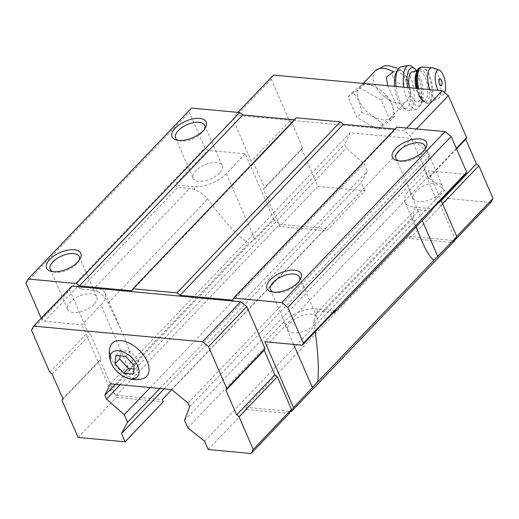 <?xml version="1.0" encoding="UTF-8"?>
<svg xmlns="http://www.w3.org/2000/svg" width="519" height="519" viewBox="0 0 519 519"><rect width="100%" height="100%" fill="white"/><g stroke="black" fill="none" stroke-linecap="round" stroke-linejoin="round"><path stroke-width="0.39" stroke-dasharray="2.6 1.95" d="M393.143 71.739L397.593 70.37L401.7 70.766L402.978 71.823L409.699 87.276L410.192 90.293C410.497 94.692 409.147 98.461 406.137 101.607L391.19 117.352A21.811 12.592 -136.3 0 0 391.728 103.8A21.811 12.592 -136.3 0 0 376.016 87.341A21.811 12.592 -136.3 0 0 359.641 87.218A21.811 12.592 -136.3 0 0 366.719 111.39A21.811 12.592 -136.3 0 0 391.19 117.352M387.719 85.706L398.624 109.567M333.47 312.568L322.416 311.536A16.673 9.621 43.7 0 0 318.063 312.127L316.065 313.573L313.684 322.228L315.15 331.738M293.624 344.408L283.828 321.89A25.009 12.028 156.5 0 1 316.642 308.857L335.352 310.596M416.186 226.861L413.163 218.097L413.5 211.57L415.239 210.403L413.818 207.133A25.009 12.028 156.5 0 1 404.995 202.339A25.009 12.028 156.5 0 1 409.219 190.635L428.181 170.783L440.923 200.081M129.581 370.806L132.689 364.74C131.515 356.624 127.797 345.349 121.55 330.914L108.153 303.141C105.727 298.016 102.256 294.189 97.741 291.665L96.32 288.395A25.009 12.028 156.5 0 1 105.149 293.19A25.009 12.028 156.5 0 1 100.92 304.9L129.581 370.806L110.612 390.658L116.405 395.27L279.728 224.312L325.666 228.581L171.783 389.652M97.741 291.665A16.673 9.621 43.7 0 0 92.492 290.186L80.666 289.083L177.842 187.365L189.669 188.462A16.673 9.621 -136.3 0 1 194.917 189.941C199.893 191.939 204.129 194.962 207.632 199.011C225.194 222.787 238.922 237.514 248.809 243.19L254.965 239.551L273.935 219.699L279.728 224.312M132.689 364.74L248.809 243.19M322.416 311.536L419.592 209.819A16.673 9.621 -136.3 0 0 415.239 210.403M419.592 209.819L431.419 210.915M41.222 318.225L44.543 321.28L81.957 324.751L100.92 304.9M110.612 390.658L81.957 324.751M71.927 286.086L69.715 290.166L87.977 332.173L90.416 334.113L101.101 358.687L100.212 360.322L116.34 397.411L163.316 401.771M191.485 108.062L189.273 112.143L204.81 147.889L207.866 150.315L174.793 184.939L177.842 187.365M25.95 283.102L189.273 112.143M41.494 318.848L204.81 147.889M80.666 289.083L77.616 286.657L44.543 321.28M116.405 395.27L162.343 399.539M273.487 75.093L271.275 79.18L289.537 121.18L291.976 123.12L302.661 147.694L301.779 149.329L317.907 186.418L364.876 190.778L326.633 230.812L325.666 228.581M364.876 190.778L361.282 182.513L367.374 171.289L364.072 163.693L346.303 148.064L344.674 144.308L350.163 132.812L411.437 138.502L427.812 152.028L429.447 155.784L424.347 169.291L427.65 176.888L444.426 190.233L448.02 198.498L409.776 238.532L452.594 242.509L453.697 240.472L454.741 240.563M164.179 388.835L361.282 182.513M159.923 388.439L367.374 171.289M150.225 387.537L364.072 163.693M120.194 384.754L346.303 148.064M115.4 384.307L344.674 144.308M110.359 383.839L350.163 132.812M171.633 389.529L411.437 138.502M188.008 403.055L427.812 152.028M189.636 406.812L429.447 155.784M184.537 420.312L424.347 169.291M187.839 427.909L427.65 176.888M204.616 441.26L444.426 190.233M208.21 449.525L246.454 409.491L245.481 407.259L408.803 236.301L409.776 238.532M408.803 236.301L453.697 240.472L454.806 238.429L440.625 205.809L438.185 203.87L427.5 179.295L428.383 177.66L410.12 135.66L404.022 130.801L235.243 115.127L233.031 119.208L251.293 161.214L253.733 163.154L264.418 187.729L263.535 189.364L279.663 226.453L326.633 230.812M245.481 407.259L290.381 411.431M396.84 127.136L395.731 129.173L394.959 129.101M232.415 300.138L395.731 129.173M296.239 117.794L295.136 119.831L294.357 119.759M131.813 290.789L295.136 119.831M465.595 174.254L428.181 170.783M273.935 219.699L245.273 153.793L207.866 150.315M246.454 409.491L289.271 413.468M31.471 330.201L69.715 290.166M49.733 372.207L87.977 332.173M52.172 374.147L90.416 334.113M62.857 398.722L101.101 358.687M61.969 400.357L100.212 360.322M78.097 437.439L116.34 397.411M109.892 347.535A23.893 13.792 -136.3 0 0 119.811 369.846A23.893 13.792 -136.3 0 0 142.55 378.734M237.877 112.37L235.243 115.127M271.275 79.18L233.031 119.208M289.537 121.18L251.293 161.214M291.976 123.12L253.733 163.154M302.661 147.694L264.418 187.729M301.779 149.329L263.535 189.364M317.907 186.418L279.663 226.453M448.02 198.498L490.838 202.475M455.118 239.869L452.594 242.509M456.726 236.417L454.806 238.429M442.545 203.798L440.625 205.809M441.202 200.71L438.185 203.87M456.558 148.875L427.5 179.295M456.344 148.389L428.383 177.66M416.517 128.965L410.12 135.66M406.656 128.044L404.022 130.801M390.262 120.713L381.29 100.076L360.173 88.211L348.028 96.988L357.007 117.625L378.117 129.484L390.262 120.713L395.004 115.743L391.877 104.001L386.032 95.107C380.823 89.313 373.784 85.363 364.915 83.241C362.677 84.286 358.629 87.211 352.777 92.019C357.552 97.053 360.543 103.93 361.749 112.655L357.007 117.625M245.273 153.793L226.31 173.644A25.009 12.028 156.5 0 1 193.496 186.671L174.793 184.939M204.512 129.062A15.836 7.616 156.5 0 1 203.928 130.243A15.836 7.616 156.5 0 1 201.969 132.793A15.836 7.616 156.5 0 1 179.639 140.805A15.836 7.616 156.5 0 1 178.38 140.422M219.453 173.009A15.836 7.616 156.5 0 1 204.369 180.878A15.836 7.616 156.5 0 1 193.081 178.225A15.836 7.616 156.5 0 1 204.57 164.925A15.836 7.616 156.5 0 1 222.126 165.593A15.836 7.616 156.5 0 1 219.453 173.009M79.122 260.317A15.836 7.616 156.5 0 1 78.538 261.498A15.836 7.616 156.5 0 1 76.578 264.048A15.836 7.616 156.5 0 1 54.248 272.06A15.836 7.616 156.5 0 1 52.99 271.677M94.062 304.264A15.836 7.616 156.5 0 1 78.979 312.133A15.836 7.616 156.5 0 1 67.691 309.48A15.836 7.616 156.5 0 1 79.18 296.18A15.836 7.616 156.5 0 1 96.742 296.849A15.836 7.616 156.5 0 1 94.062 304.264M96.32 288.395L77.616 286.657M299.444 280.779A15.836 7.616 156.5 0 1 298.86 281.96A15.836 7.616 156.5 0 1 296.9 284.509A15.836 7.616 156.5 0 1 274.57 292.521A15.836 7.616 156.5 0 1 273.312 292.139M314.384 324.725A15.836 7.616 156.5 0 1 299.301 332.595A15.836 7.616 156.5 0 1 288.013 329.941A15.836 7.616 156.5 0 1 299.502 316.642A15.836 7.616 156.5 0 1 317.064 317.31A15.836 7.616 156.5 0 1 314.384 324.725M283.828 321.89L264.865 341.742M424.834 149.524A15.836 7.616 156.5 0 1 424.25 150.705A15.836 7.616 156.5 0 1 422.284 153.254A15.836 7.616 156.5 0 1 399.961 161.266A15.836 7.616 156.5 0 1 398.702 160.884M439.775 193.47A15.836 7.616 156.5 0 1 424.685 201.34A15.836 7.616 156.5 0 1 413.403 198.686A15.836 7.616 156.5 0 1 424.886 185.387A15.836 7.616 156.5 0 1 442.448 186.055A15.836 7.616 156.5 0 1 439.775 193.47M413.818 207.133L432.528 208.872M352.777 92.019L348.028 96.988M364.617 83.559L360.173 88.211M386.032 95.107L381.29 100.076M361.749 112.655C370.521 114.718 377.56 118.676 382.866 124.521C388.666 119.753 392.714 116.827 395.004 115.743M382.866 124.521L378.117 129.484M402.978 71.823A19.45 7.428 -100.4 0 1 409.699 87.276M410.192 90.293A19.45 7.428 -100.4 0 1 406.007 108.328A19.45 7.428 -100.4 0 1 402.673 107.174A19.45 7.428 -100.4 0 1 394.602 86.342M396.282 72.336A19.45 7.428 -100.4 0 1 398.988 70.065A19.45 7.428 -100.4 0 1 401.7 70.766M440.443 78.933A3.678 1.401 -100.4 0 1 441.766 81.996A3.678 1.401 -100.4 0 1 441.617 85.324M444.614 92.642A12.501 4.775 -100.4 0 1 443.583 94.088A12.501 4.775 -100.4 0 1 438.01 90.377M412.371 71.849A15.285 5.839 -100.4 0 1 420.87 85.83A15.285 5.839 -100.4 0 1 417.886 101.912A15.285 5.839 -100.4 0 1 411.658 95.6A15.285 5.839 -100.4 0 1 409.348 87.711M416.893 71.019A19.45 7.428 -100.4 0 1 421.266 103.884A19.45 7.428 -100.4 0 1 410.711 97.981A19.45 7.428 -100.4 0 1 407.7 87.562M412.17 66.704A22.226 8.492 -100.4 0 1 420.864 85.83A22.226 8.492 -100.4 0 1 419.521 106.797A22.226 8.492 -100.4 0 1 416.523 109.224A22.226 8.492 -100.4 0 1 407.467 100.05A22.226 8.492 -100.4 0 1 403.873 87.205M401.012 66.873A22.226 8.492 -100.4 0 1 405.573 68.878A22.226 8.492 -100.4 0 1 414.117 92.732A22.226 8.492 -100.4 0 1 409.037 110.599A22.226 8.492 -100.4 0 1 405.222 109.275A22.226 8.492 -100.4 0 1 399.98 101.419A22.226 8.492 -100.4 0 1 396.107 86.485M115.951 355.411L120.655 350.494L120.084 355.794M133.325 374.18L138.022 369.256L138.936 360.763L130.25 351.382L120.655 350.494M133.896 368.873L138.022 369.256M134.233 365.687L138.936 360.763M125.553 356.306L130.25 351.382M404.852 78.226A7.921 4.574 -136.3 0 0 393.564 71.888A7.921 4.574 -136.3 0 0 398.358 82.917A7.921 4.574 -136.3 0 0 404.852 78.226M375.315 70.811A21.811 12.592 -136.3 0 0 381.783 94.387A21.811 12.592 -136.3 0 0 406.137 101.607M318.063 312.127L316.642 308.857M422.226 220.543L409.219 190.635M108.153 303.141L207.632 199.011M92.492 290.186L189.669 188.462M313.684 322.228L413.163 218.097M226.31 173.644L254.965 239.551M194.917 189.941L193.496 186.671M432.749 67.833A15.914 6.079 -100.4 0 1 440.274 82.268A15.914 6.079 -100.4 0 1 438.367 98.435A15.914 6.079 -100.4 0 1 430.686 92.447A15.914 6.079 -100.4 0 1 429.609 89.592M421.817 67.009A18.34 7.007 -100.4 0 1 432.016 83.786A18.34 7.007 -100.4 0 1 428.435 103.086A18.34 7.007 -100.4 0 1 420.961 95.515A18.34 7.007 -100.4 0 1 418.71 88.58M420.909 67.178A18.34 7.007 -100.4 0 1 431.114 83.948A18.34 7.007 -100.4 0 1 427.526 103.249A18.34 7.007 -100.4 0 1 420.059 95.678A18.34 7.007 -100.4 0 1 417.743 88.496M418.924 95.003A16.673 6.371 -100.4 0 1 419.547 69.124A16.673 6.371 -100.4 0 1 429.641 92.343A16.673 6.371 -100.4 0 1 418.924 95.003M416.244 73.082A15.285 5.839 -100.4 0 1 418.684 70.694A15.285 5.839 -100.4 0 1 427.182 84.668A15.285 5.839 -100.4 0 1 424.198 100.757A15.285 5.839 -100.4 0 1 417.97 94.445A15.285 5.839 -100.4 0 1 416.017 88.334M398.514 68.56L402.342 71.2M363.261 83.436L359.641 87.218M404.995 202.339L421.396 240.063M105.149 293.19L121.55 330.914M316.058 313.567L413.5 211.564M203.928 130.243L205.381 127.752M179.639 140.805L176.83 140.169M175.597 138.009L193.081 178.225M204.642 125.377L222.126 165.593M78.538 261.498L79.991 259.007M54.248 272.06L51.439 271.424M50.207 269.264L67.691 309.48M79.251 256.633L96.742 296.849M298.86 281.96L300.313 279.469M274.57 292.521L271.761 291.886M270.529 289.725L288.013 329.941M299.573 277.094L317.064 317.31M424.25 150.705L425.703 148.22M399.961 161.266L397.152 160.631M395.913 158.47L413.403 198.686M424.964 145.839L442.448 186.055M398.988 70.065L397.586 70.325M406.007 108.328L398.384 109.73M443.583 94.088L438.367 98.435L428.435 103.086L424.639 102.781C424.042 102.308 422.447 102.483 418.904 95.392L416.666 88.392M416.913 71.019L418.684 70.694L417.536 71.609L416.627 73.633C415.44 76.332 415.291 85.895 418.93 94.685C424.127 103.852 423.815 99.81 424.198 100.757L417.886 101.912M421.266 103.884L419.521 106.797M416.523 109.224L409.037 110.599M402.673 107.174L405.222 109.275"/><path stroke-width="0.78" d="M125.553 356.306L115.951 355.411L115.036 363.903L123.723 373.284L133.325 374.18L134.233 365.687L125.553 356.306M137.73 366.012A17.503 10.101 -136.3 0 0 118.079 350.688A17.503 10.101 -136.3 0 0 111.981 364.52A17.503 10.101 -136.3 0 0 125.488 377.43A17.503 10.101 -136.3 0 0 137.73 366.012M398.514 68.56L388.342 65.602L384.397 65.913L375.315 70.811A21.811 12.592 -136.3 0 1 393.143 71.739L386.37 77.279L387.719 85.706M315.15 331.738C318.244 353.763 319.088 370.488 317.68 381.919L293.52 407.649L291.418 411.528L454.741 240.563L456.843 236.69L433.793 260.369C430.134 257.366 426.002 250.593 421.396 240.063L416.186 226.861M317.68 381.919L433.793 260.369M293.52 407.649L264.865 341.742L302.279 345.213L335.352 310.596L334.242 312.639L431.419 210.915L432.528 208.872L465.595 174.254L466.704 172.211L451.16 136.465L445.062 131.612L396.84 127.136L233.518 298.094L232.415 300.138L180.035 295.272L176.985 292.846L132.922 288.752L131.813 290.789L79.433 285.93L76.384 283.497L28.162 279.021L25.95 283.102L41.222 318.225M334.242 312.639L333.47 312.568M302.279 345.213L303.381 343.176L287.844 307.43L281.739 302.571L233.518 298.094M121.478 433.54L127.564 422.31L124.262 414.713L106.499 399.085L104.864 395.335L110.359 383.839L171.633 389.529L188.008 403.055L189.636 406.812L184.537 420.312L187.839 427.909L204.616 441.26L208.21 449.525L251.027 453.502L253.24 449.422L291.483 409.387L277.302 376.768L274.862 374.828L264.177 350.254L265.06 348.619L246.797 306.619L240.699 301.76L71.927 286.086L33.683 326.12L31.471 330.201L49.733 372.207L52.172 374.147L62.857 398.722L61.969 400.357L78.097 437.439L125.073 441.805L121.478 433.54L164.179 388.835M291.483 409.387L290.381 411.431L291.418 411.528M28.162 279.021L191.485 108.062L239.707 112.539L242.756 114.965L294.357 119.759M125.073 441.805L163.316 401.771L162.343 399.539L171.783 389.652M127.564 422.31L159.923 388.439M124.262 414.713L150.225 387.537M106.499 399.085L120.194 384.754M104.864 395.335L115.4 384.307M303.381 343.176L466.704 172.211M287.844 307.43L451.16 136.465M281.739 302.571L445.062 131.612M423.394 151.217A18.619 8.953 156.5 0 1 397.152 160.631A18.619 8.953 156.5 0 1 395.556 148.609A18.619 8.953 156.5 0 1 417.996 138.852A18.619 8.953 156.5 0 1 425.703 148.22A18.619 8.953 156.5 0 1 423.394 151.217M298.003 282.472A18.619 8.953 156.5 0 1 271.761 291.886A18.619 8.953 156.5 0 1 270.165 279.864A18.619 8.953 156.5 0 1 292.606 270.107A18.619 8.953 156.5 0 1 300.313 279.469A18.619 8.953 156.5 0 1 298.003 282.472M394.959 129.101L343.357 124.313L340.308 121.887L296.239 117.794L132.922 288.752M180.035 295.272L343.357 124.313M176.985 292.846L340.308 121.887M79.433 285.93L242.756 114.965M76.384 283.497L239.707 112.539M77.681 262.004A18.619 8.953 156.5 0 1 51.439 271.424A18.619 8.953 156.5 0 1 49.843 259.403A18.619 8.953 156.5 0 1 72.284 249.645A18.619 8.953 156.5 0 1 79.991 259.007A18.619 8.953 156.5 0 1 77.681 262.004M203.072 130.756A18.619 8.953 156.5 0 1 176.83 140.169A18.619 8.953 156.5 0 1 175.234 128.148A18.619 8.953 156.5 0 1 197.674 118.39A18.619 8.953 156.5 0 1 205.381 127.752A18.619 8.953 156.5 0 1 203.072 130.756M440.923 200.081L456.843 236.69M251.027 453.502L289.271 413.468L290.381 411.431M253.24 449.422L239.058 416.802L277.302 376.768M239.058 416.802L236.619 414.863L274.862 374.828M236.619 414.863L225.934 390.282L264.177 350.254M225.934 390.282L226.816 388.653L265.06 348.619M226.816 388.653L208.554 346.647L246.797 306.619M208.554 346.647L202.455 341.794L240.699 301.76M202.455 341.794L33.683 326.12M125.488 377.43C130.976 379.817 136.659 380.252 142.55 378.734A23.893 13.792 -136.3 0 0 147.214 361.535A23.893 13.792 -136.3 0 0 126.714 342.034A23.893 13.792 -136.3 0 0 109.892 347.535C108.646 353.491 109.34 359.148 111.981 364.52M455.118 239.869L490.838 202.475L493.05 198.394L478.868 165.775L476.429 163.835L465.744 139.261L466.626 137.626L448.364 95.626L442.266 90.773L273.487 75.093L237.877 112.37M493.05 198.394L456.726 236.417M478.868 165.775L442.545 203.798M476.429 163.835L441.202 200.71M465.744 139.261L456.558 148.875M466.626 137.626L456.344 148.389M448.364 95.626L416.517 128.965M442.266 90.773L406.656 128.044M178.38 140.422A15.836 7.616 156.5 0 1 175.597 138.009A15.836 7.616 156.5 0 1 187.08 124.709A15.836 7.616 156.5 0 1 204.642 125.377A15.836 7.616 156.5 0 1 204.512 129.062M52.99 271.677A15.836 7.616 156.5 0 1 50.207 269.264A15.836 7.616 156.5 0 1 61.69 255.964A15.836 7.616 156.5 0 1 79.251 256.633A15.836 7.616 156.5 0 1 79.122 260.317M273.312 292.139A15.836 7.616 156.5 0 1 270.529 289.725A15.836 7.616 156.5 0 1 282.012 276.426A15.836 7.616 156.5 0 1 299.573 277.094A15.836 7.616 156.5 0 1 299.444 280.779M398.702 160.884A15.836 7.616 156.5 0 1 395.913 158.47A15.836 7.616 156.5 0 1 407.402 145.171A15.836 7.616 156.5 0 1 424.964 145.839A15.836 7.616 156.5 0 1 424.834 149.524M394.602 86.342A19.45 7.428 -100.4 0 1 396.282 72.336L397.917 69.462A22.226 8.492 -100.4 0 1 401.012 66.873L408.498 65.498A22.226 8.492 -100.4 0 1 412.17 66.704L414.824 68.806A19.45 7.428 -100.4 0 1 416.893 71.019M439.548 84.344A3.678 1.401 -100.4 0 1 438.925 79.952A3.678 1.401 -100.4 0 1 440.443 78.933A5.56 5.56 0 0 1 441.617 85.324A3.678 1.401 -100.4 0 1 439.548 84.344M438.01 90.377A12.501 4.775 -100.4 0 1 437.549 89.385A12.501 4.775 -100.4 0 1 435.246 75.826A12.501 4.775 -100.4 0 1 439.171 70.046A12.501 4.775 -100.4 0 1 444.712 79.641A12.501 4.775 -100.4 0 1 444.614 92.642M409.348 87.711A15.285 5.839 -100.4 0 1 412.371 71.849L416.913 71.019M407.7 87.562A19.45 7.428 -100.4 0 1 414.824 68.806M403.873 87.205A22.226 8.492 -100.4 0 1 408.498 65.498M396.107 86.485A22.226 8.492 -100.4 0 1 397.917 69.462M115.036 363.903L119.74 358.979L128.427 368.367L133.896 368.873M120.084 355.794L119.74 358.979M123.723 373.284L128.427 368.367M312.49 387.797L293.624 344.408M437.874 256.542L422.226 220.543M429.609 89.592A15.914 6.079 -100.4 0 1 427.909 73.841A15.914 6.079 -100.4 0 1 432.749 67.833L421.817 67.009L419.599 67.652L418.372 68.638L417.205 70.376L415.894 74.892L416.666 88.392M418.71 88.58A18.34 7.007 -100.4 0 1 421.817 67.009M417.743 88.496A18.34 7.007 -100.4 0 1 420.909 67.178M416.017 88.334A15.285 5.839 -100.4 0 1 416.244 73.082M375.315 70.811L363.261 83.436M439.171 70.046L432.749 67.833"/></g></svg>
